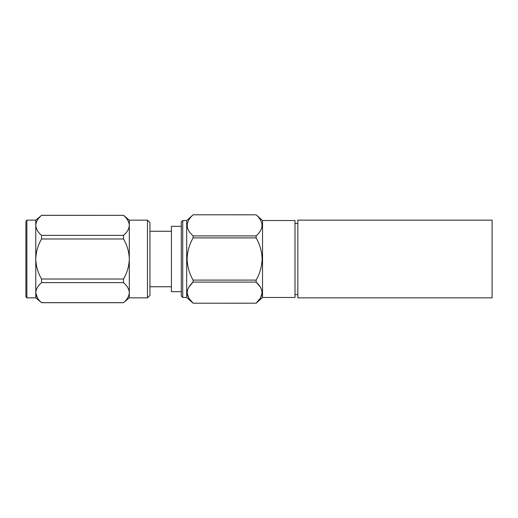 <?xml version="1.0" encoding="UTF-8"?>
<svg xmlns="http://www.w3.org/2000/svg" width="518" height="518" viewBox="0 0 518 518"><rect width="100%" height="100%" fill="white"/><g stroke="black" fill="none" stroke-linecap="round" stroke-linejoin="round"><path stroke-width="0.78" d="M492.1 259L492.1 297.85L297.85 297.85L297.85 220.15L492.1 220.15L492.1 259M147.468 220.15L149.935 222.617L149.935 295.383L147.468 297.85L147.468 220.15L129.306 220.15L129.306 297.85L123.524 302.654C127.13 299.572 129.053 296.238 129.306 292.644C129.066 289.07 127.143 285.735 123.524 282.64L41.55 282.64C37.924 285.748 35.995 289.083 35.768 292.644L35.768 220.15L26.884 220.15L26.884 297.85L25.9 296.866L25.9 221.995M25.9 291.045L25.9 296.866M147.468 297.85L129.306 297.85M181.3 291.679L171.432 291.679L171.432 226.321L181.3 226.321M181.3 296.056L181.3 221.944L182.724 220.519L182.724 297.481L181.3 296.056M182.724 297.481L186.7 297.481L186.7 220.519L193.104 214.795L256.132 214.808L193.104 214.795C185.295 221.879 185.295 228.911 193.104 235.897L256.132 235.897C263.94 228.911 263.94 221.879 256.132 214.808L262.535 220.519L262.535 297.481L256.132 303.205C263.94 296.199 263.94 289.167 256.132 282.103L256.132 280.089C259.874 273.556 261.875 266.524 262.127 259C261.875 251.489 259.881 244.464 256.132 237.911L256.132 235.897M262.535 297.481L295.001 297.481L295.001 220.519L262.535 220.519M188.805 298.122L193.104 303.192C185.295 296.199 185.295 289.167 193.104 282.103L188.805 287.173M187.115 292.91L188.792 298.103M193.104 303.205L256.132 303.192L193.104 303.205L186.7 297.481M260.431 287.173L256.132 282.103L193.104 282.103L193.104 280.089C189.361 273.556 187.361 266.524 187.108 259C187.361 251.489 189.355 244.464 193.104 237.911L193.104 235.897M262.121 292.91L260.444 298.103M260.431 298.122L256.132 303.192M256.132 280.089L193.104 280.089M193.104 237.911L256.132 237.911M35.768 297.85L35.768 292.644C36.001 296.218 37.931 299.553 41.55 302.654L35.768 297.85L26.884 297.85M35.768 220.15L41.55 215.346C37.931 218.454 36.001 221.788 35.768 225.356C35.995 228.911 37.924 232.252 41.55 235.36L41.55 238.986C37.931 245.195 36.001 251.865 35.768 259C35.995 266.116 37.924 272.785 41.55 279.014L41.55 282.64M37.387 297.824L35.768 292.644M41.55 235.36L123.524 235.36C127.143 232.258 129.073 228.924 129.306 225.356C129.073 221.795 127.15 218.46 123.524 215.346L41.55 215.346M123.524 215.346L41.55 215.3M41.55 302.654L123.524 302.654M41.55 279.014L123.524 279.014C127.143 272.805 129.073 266.135 129.306 259C129.073 251.884 127.15 245.215 123.524 238.986L41.55 238.986M123.524 238.986L123.524 235.36M123.524 282.64L123.524 279.014M26.884 220.15L25.9 221.134M171.432 286.745L149.935 286.745M295.001 294.625L297.85 294.632M295.001 223.375L297.85 223.368M186.7 220.519L182.724 220.519M171.432 231.255L149.935 231.255M123.524 302.7L41.55 302.7M129.306 220.15L123.524 215.3"/></g></svg>
